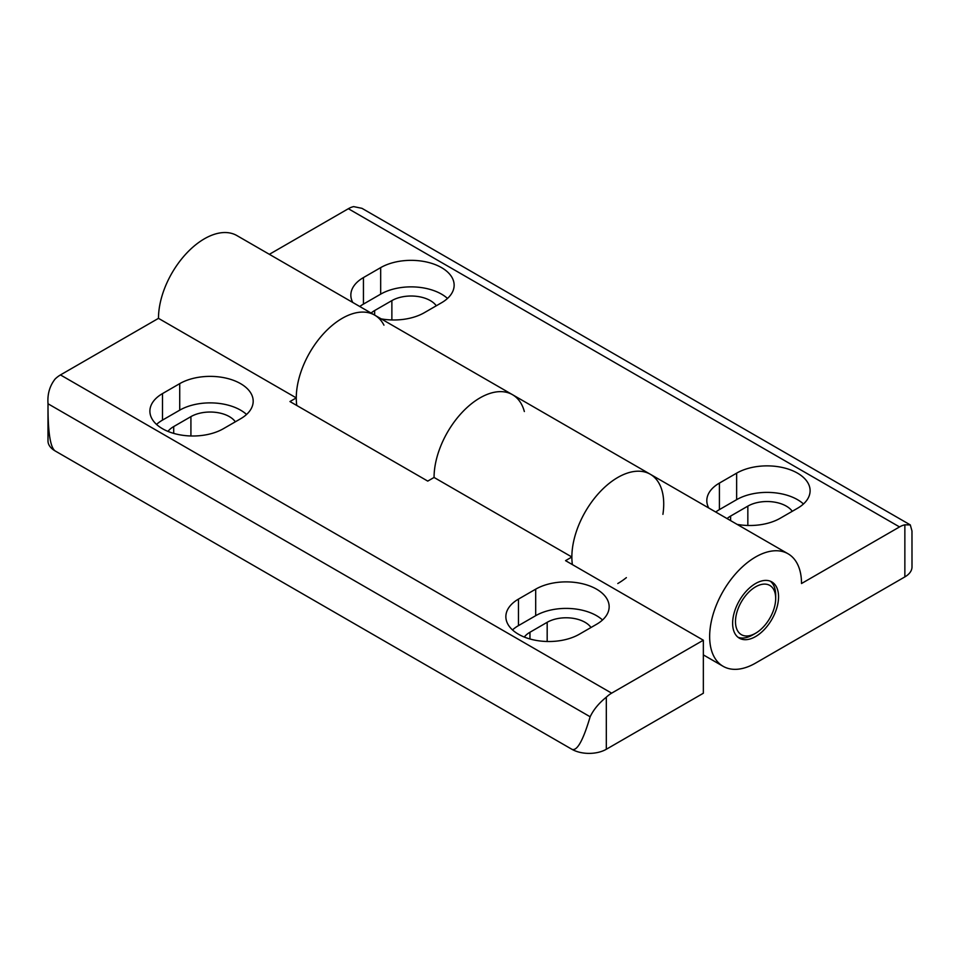 <?xml version="1.0" encoding="UTF-8"?>
<svg xmlns="http://www.w3.org/2000/svg" width="960" height="960" viewBox="0 0 960 960"><rect width="100%" height="100%" fill="white"/><g stroke="black" fill="none" stroke-linecap="round" stroke-linejoin="round"><path stroke-width="1.44" d="M55.14 450.936C50.484 447.66 48.108 433.332 48 407.952L48 440.988A24.36 14.064 0 0 0 55.14 450.936L571.86 749.268A24.36 14.064 0 0 0 606.312 749.268L703.344 693.24L703.344 640.212L565.548 560.652L571.86 557.004A64.956 37.5 -60 0 1 600.216 491.64A64.956 37.5 -60 0 1 650.268 474.24A64.956 37.5 -60 0 1 662.916 514.344M48 407.952L48.024 403.776L590.148 716.772C583.068 740.652 576.972 751.488 571.86 749.268M48.024 403.776C47.292 394.248 49.656 385.98 55.14 378.984A24.36 14.064 -60 0 1 60.468 374.928L158.484 318.348A64.956 37.5 -60 0 1 186.84 252.972A64.956 37.5 -60 0 1 236.892 235.572L374.688 315.12A64.956 37.5 -60 0 1 383.952 325.164M590.148 716.772C593.532 709.656 598.92 703.14 606.312 697.2A24.36 14.064 -60 0 1 611.64 693.156L703.344 640.212M235.344 421.8A27.204 15.708 0 0 0 190.92 416.628L173.7 426.576A27.204 15.708 0 0 0 167.988 431.4M591 627.504A26.796 15.468 0 0 0 547.176 622.308L529.956 632.256A26.796 15.468 0 0 0 524.292 637.056M240.588 418.776A43.032 24.84 0 0 0 253.188 401.208A43.032 24.84 0 0 0 226.62 378.264A43.032 24.84 0 0 0 179.724 383.64L162.504 393.588A43.032 24.84 0 0 0 149.892 411.156A43.032 24.84 0 0 0 176.46 434.112A43.032 24.84 0 0 0 223.356 428.724L240.588 418.776M596.556 624.3A43.032 24.84 0 0 0 609.156 606.732A43.032 24.84 0 0 0 582.588 583.776A43.032 24.84 0 0 0 535.692 589.164L518.472 599.1A43.032 24.84 0 0 0 505.86 616.668A43.032 24.84 0 0 0 532.428 639.624A43.032 24.84 0 0 0 579.324 634.236L596.556 624.3M158.484 318.348L296.28 397.896L289.956 401.544L427.752 481.104L434.064 477.456L571.86 557.004M626.376 577.632A64.956 37.5 -60 0 1 617.796 583.524M296.28 397.896A64.956 37.5 -60 0 1 324.624 332.532A64.956 37.5 -60 0 1 374.688 315.12L512.484 394.68A64.956 37.5 -60 0 0 462.42 412.08A64.956 37.5 -60 0 0 434.064 477.456A64.956 37.5 -60 0 1 462.42 412.08A64.956 37.5 -60 0 1 512.484 394.68A64.956 37.5 -60 0 1 524.352 411.528M602.52 619.992A43.032 24.84 0 0 0 535.692 615.684L518.472 625.62A43.032 24.84 0 0 0 512.508 629.928M246.552 414.468A43.032 24.84 0 0 0 179.724 410.16L162.504 420.108A43.032 24.84 0 0 0 156.54 424.416M904.86 576.9A24.36 14.064 0 0 0 912 566.952L911.976 530.964L910.296 524.916L904.86 524.832L904.86 576.9L755.592 663.084A64.956 37.5 -60 0 1 723.108 666.3A64.956 37.5 -60 0 1 723.108 591.288A64.956 37.5 -60 0 1 788.064 553.788A64.956 37.5 -60 0 1 801.516 583.524L899.532 526.932A24.36 14.064 -60 0 1 904.86 524.832M436.296 305.784A27.204 15.708 0 0 0 391.872 300.612L374.64 310.548A27.204 15.708 0 0 0 371.112 313.068M792.264 511.308A27.204 15.708 0 0 0 747.84 506.124L730.608 516.072A27.204 15.708 0 0 0 727.08 518.58M381.192 318.876A43.032 24.84 0 0 0 424.308 312.708L441.528 302.76A43.032 24.84 0 0 0 454.14 285.192A43.032 24.84 0 0 0 427.572 262.236A43.032 24.84 0 0 0 380.676 267.624L363.444 277.572A43.032 24.84 0 0 0 350.844 295.14A43.032 24.84 0 0 0 352.764 302.472M737.16 524.4A43.032 24.84 0 0 0 780.276 518.22L797.496 508.284A43.032 24.84 0 0 0 810.108 490.716A43.032 24.84 0 0 0 783.54 467.76A43.032 24.84 0 0 0 736.644 473.148L719.412 483.084A43.032 24.84 0 0 0 706.812 500.652A43.032 24.84 0 0 0 708.732 507.984M269.364 254.316L348.36 208.716A24.36 14.064 -60 0 1 353.688 206.616L361.956 208.332L910.296 524.904M296.784 405.48A64.956 37.5 -60 0 1 321.516 335.976A64.956 37.5 -60 0 1 374.688 315.12M572.376 564.6A64.956 37.5 -60 0 1 597.108 495.084A64.956 37.5 -60 0 1 650.268 474.24L788.064 553.788M732.624 623.304A32.484 18.756 -60 0 1 746.796 590.616A32.484 18.756 -60 0 1 771.828 581.916A32.484 18.756 -60 0 1 771.828 619.416A32.484 18.756 -60 0 1 739.344 638.172A32.484 18.756 -60 0 1 732.624 623.304M803.46 503.976A43.032 24.84 0 0 0 736.644 499.656L719.412 509.604A43.032 24.84 0 0 0 715.74 512.028M447.492 298.452A43.032 24.84 0 0 0 380.676 294.144L363.444 304.092A43.032 24.84 0 0 0 359.76 306.516M752.724 634.908A32.484 18.756 -60 0 1 752.712 634.908L755.592 633.252A28.416 16.404 -60 0 1 735.492 621.648A28.416 16.404 -60 0 1 755.592 586.836A28.416 16.404 -60 0 1 775.68 598.44A28.416 16.404 -60 0 1 755.592 633.252L752.712 634.908A32.484 18.756 -60 0 1 737.976 637.236M770.328 581.196A32.484 18.756 -60 0 1 775.68 595.128L775.68 598.44M606.312 697.2L606.312 749.268M190.92 435.972L190.92 416.628M173.7 433.38L173.7 426.576M547.176 641.496L547.176 622.308M529.956 638.976L529.956 632.256M60.468 374.928L611.64 693.156M535.692 615.684L535.692 589.164M518.472 625.62L518.472 599.1M179.724 410.16L179.724 383.64M162.504 420.108L162.504 393.588M391.872 319.956L391.872 300.612M374.64 315.108L374.64 310.548M747.84 525.48L747.84 506.124M730.608 520.62L730.608 516.072M348.36 208.716L899.532 526.932M736.644 499.656L736.644 473.148M719.412 509.604L719.412 483.084M380.676 294.144L380.676 267.624M363.444 304.092L363.444 277.572M512.484 394.68L650.268 474.24M703.344 654.888L723.108 666.3"/></g></svg>
